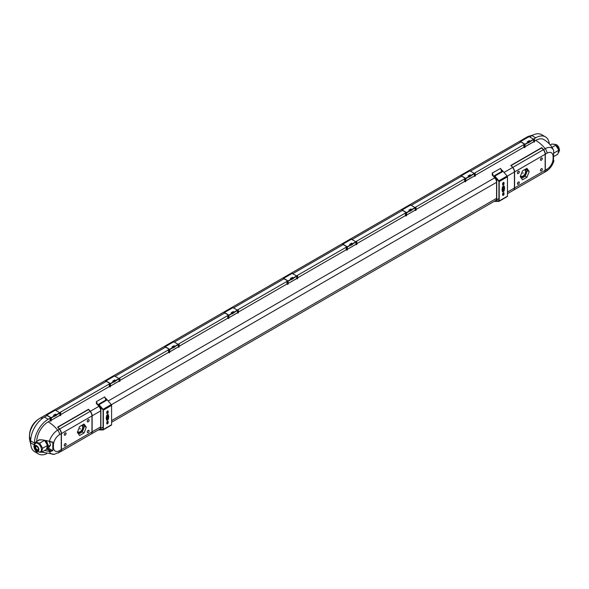 <?xml version="1.0" encoding="UTF-8"?>
<svg xmlns="http://www.w3.org/2000/svg" width="589" height="589" viewBox="0 0 589 589"><rect width="100%" height="100%" fill="white"/><g stroke="black" fill="none" stroke-linecap="round" stroke-linejoin="round"><path stroke-width="0.88" d="M541.365 170.913A1.333 0.773 120 0 0 542.241 169.735A1.333 0.773 120 0 0 542.035 168.668A1.333 0.773 120 0 0 541.365 168.734A1.333 0.773 120 0 0 540.496 169.912A1.333 0.773 120 0 0 540.695 170.979A1.333 0.773 120 0 0 541.365 170.913M518.364 182.016A1.333 0.773 120 0 0 517.488 183.186A1.333 0.773 120 0 0 517.694 184.261A1.333 0.773 120 0 0 518.364 184.195A1.333 0.773 120 0 0 519.233 183.017A1.333 0.773 120 0 0 519.027 181.949A1.333 0.773 120 0 0 518.364 182.016M518.364 171.311A1.333 0.773 120 0 0 517.488 172.489A1.333 0.773 120 0 0 517.694 173.556A1.333 0.773 120 0 0 518.364 173.49A1.333 0.773 120 0 0 519.233 172.312A1.333 0.773 120 0 0 519.027 171.244A1.333 0.773 120 0 0 518.364 171.311M541.365 158.029A1.333 0.773 120 0 0 540.496 159.207A1.333 0.773 120 0 0 540.695 160.274A1.333 0.773 120 0 0 541.365 160.208A1.333 0.773 120 0 0 542.241 159.03A1.333 0.773 120 0 0 542.035 157.962A1.333 0.773 120 0 0 541.365 158.029M526.941 177.26L529.172 171.509L526.941 168.336L522.487 170.913L520.256 176.656L522.487 179.829L526.941 177.26L525.204 176.229L527.405 170.545L526.168 168.785M513.579 190.159L544.133 172.518A4.852 2.805 -120 0 0 545.142 170.295L545.142 154.281L514.587 171.922L514.587 187.935A4.852 2.805 60 0 1 513.579 190.159A4.852 2.805 60 0 1 513.49 190.21M527.405 170.545L529.172 171.509M521.464 178.386L525.204 176.229M525.219 169.33A4.373 2.525 -60 0 1 525.844 172.842A4.373 2.525 -60 0 1 522.995 176.663A4.373 2.525 -60 0 1 520.337 176.442M524.917 169.507A4.086 2.363 -60 0 1 525.543 171.193M522.627 176.251A4.086 2.363 -60 0 1 520.396 176.288M524.762 169.595A3.924 2.268 -60 0 1 525.248 170.258A3.924 2.268 -60 0 1 525.314 170.464M521.876 176.42A3.924 2.268 -60 0 1 521.663 176.457A3.924 2.268 -60 0 1 520.462 176.126M524.424 169.794A3.644 2.106 -60 0 1 525.403 170.641A3.644 2.106 -60 0 1 522.995 176.067A3.644 2.106 -60 0 1 522.082 176.398A3.644 2.106 -60 0 1 520.647 175.655M522.995 172.695L522.995 173.49L522.995 172.695M514.587 171.922A4.852 2.805 -120 0 0 512.783 167.394A28.397 16.396 -120 0 0 511.156 165.546L541.711 147.905A28.397 16.396 60 0 1 543.338 149.753A4.852 2.805 60 0 1 545.142 154.281M534.495 141.08L535.703 140.388A28.397 16.396 60 0 1 545.223 148.664A4.852 2.805 60 0 1 547.034 153.192L545.311 154.185A4.852 2.805 -120 0 0 543.507 149.65A28.397 16.396 -120 0 0 541.711 147.625L541.711 147.905M541.711 147.625L510.81 165.465A28.397 16.396 60 0 1 512.607 167.49A4.852 2.805 60 0 1 514.418 172.025L507.225 176.177M496.372 199.524L496.733 199.318A28.397 16.396 -120 0 0 497.33 199.303A4.852 2.805 -120 0 0 498.132 199.082A4.852 2.805 -120 0 0 498.927 198.088M100.528 428.063L100.881 427.857A28.397 16.396 -120 0 0 101.485 427.85A4.852 2.805 -120 0 0 102.28 427.621A4.852 2.805 -120 0 0 103.082 426.635M92.127 415.827L92.127 431.84A4.852 2.805 60 0 1 91.126 434.064L99.71 429.109A4.852 2.805 60 0 0 100.712 426.885L100.712 410.872L92.127 415.827A4.852 2.805 -120 0 0 90.323 411.299A28.397 16.396 -120 0 0 88.527 409.267L88.527 409.546A28.397 16.396 60 0 1 90.154 411.394A4.852 2.805 60 0 1 91.958 415.93L61.403 433.57A4.852 2.805 -120 0 0 59.599 429.035A28.397 16.396 -120 0 0 57.972 427.187L57.972 427.474M88.527 409.267L57.626 427.106A28.397 16.396 60 0 1 59.423 429.138A4.852 2.805 60 0 1 61.234 433.666L59.511 434.66A4.852 2.805 60 0 0 57.707 430.125A28.397 16.396 60 0 0 48.188 421.849L50.072 420.76A28.397 16.396 60 0 1 50.757 421.172L51.206 420.914L50.801 417.763M105.217 398.252L105.519 398.076A28.397 16.396 60 0 1 107.073 399.717M98.797 404.768L97.965 405.247A28.397 16.396 -120 0 0 96.25 403.428L96.765 403.126M494.65 176.221L493.818 176.707A28.397 16.396 -120 0 0 492.102 174.889L492.618 174.587M501.062 169.713L501.372 169.536A28.397 16.396 60 0 1 502.925 171.178M100.712 410.872A4.852 2.805 -120 0 0 98.908 406.344A28.397 16.396 -120 0 0 98.311 405.637L99.143 405.151M111.593 422.247L495.555 200.569A4.852 2.805 60 0 0 496.564 198.346L496.564 182.332A4.852 2.805 -120 0 0 494.76 177.797A28.397 16.396 -120 0 0 494.156 177.098L494.996 176.612M533.56 141.846A28.397 16.396 60 0 1 534.054 142.148L534.495 141.89L534.495 139.298L533.811 138.901L535.703 137.811L531.926 135.632L529.592 136.972M475.279 175.272L523.857 147.228A28.397 16.396 60 0 1 524.541 147.633L524.99 147.375L524.585 144.231M474.219 176.045L474.322 176.052A28.397 16.396 60 0 1 474.83 176.339L475.279 176.082L475.279 173.49L474.587 173.092L523.857 144.651L524.99 144.791M416.055 209.463L464.633 181.419A28.397 16.396 60 0 1 465.317 181.824L465.766 181.567L465.362 178.423M414.995 210.236L415.098 210.244A28.397 16.396 60 0 1 415.606 210.531L416.055 210.273L416.055 207.681L415.363 207.284L464.633 178.842L465.766 178.982M356.831 243.655L405.409 215.611A28.397 16.396 60 0 1 406.093 216.023L406.543 215.765L406.138 212.614M355.889 244.42A28.397 16.396 60 0 1 356.382 244.722L356.831 244.464L356.831 241.873L356.146 241.475L405.409 213.034L406.543 213.174M297.607 277.846L346.185 249.802A28.397 16.396 60 0 1 346.877 250.215L347.319 249.957L346.914 246.806M296.665 278.612A28.397 16.396 60 0 1 297.158 278.914L297.607 278.656L297.607 276.064L296.922 275.667L346.185 247.225L347.319 247.365M238.383 312.045L286.961 283.994A28.397 16.396 60 0 1 287.653 284.406L288.095 284.148L287.69 280.997M237.441 312.811A28.397 16.396 60 0 1 237.941 313.105L238.383 312.847L238.383 310.256L237.698 309.858L286.961 281.417L288.095 281.557M179.159 346.236L227.744 318.185A28.397 16.396 60 0 1 228.429 318.597L228.878 318.34L228.473 315.189M178.099 347.009L178.202 347.009A28.397 16.396 60 0 1 178.717 347.296L179.159 347.039L179.159 344.447L178.474 344.05L227.744 315.608L228.878 315.748M119.935 380.428L168.52 352.377A28.397 16.396 60 0 1 169.205 352.789L169.654 352.531L169.249 349.38M119 381.193A28.397 16.396 60 0 1 119.493 381.488L119.935 381.23L119.935 378.639L119.25 378.248L168.52 349.8L169.654 349.94M60.719 414.619L109.296 386.568A28.397 16.396 60 0 1 109.981 386.98L110.43 386.723L110.025 383.572M59.776 415.385A28.397 16.396 60 0 1 60.269 415.679L60.719 415.422L60.719 412.83L60.026 412.44L109.296 383.991L110.43 384.131M44.676 450.467L49.285 451.446A12.87 7.429 -60 0 0 54.21 454.333L60.225 451.903A4.852 2.805 -120 0 0 61.234 449.679L61.234 433.666M545.311 154.185L545.311 170.199A4.852 2.805 60 0 1 544.31 172.422A4.852 2.805 60 0 1 544.221 172.467M507.446 193.7L513.409 190.262A4.852 2.805 -120 0 0 514.418 188.038L514.418 172.025M549.338 143.93A19.422 11.213 120 0 0 545.414 136.847A19.422 11.213 120 0 0 535.703 137.811M535.703 140.388A16.264 9.387 -60 0 1 543.831 139.578C548.234 142.163 551.495 145.733 553.623 150.283A12.87 7.429 -60 0 1 553.653 150.342L553.527 156.424A4.852 2.805 180 0 1 553.108 156.703L553.108 158.684A8.592 4.962 -60 0 1 547.034 169.205L545.311 170.199M523.857 147.228L523.857 144.651M464.633 181.419L464.633 178.842M528.002 142.258L529.909 141.154M533.325 139.181L534.495 139.298M405.409 215.611L405.409 213.034M468.778 176.45L470.685 175.345M474.101 173.372L475.279 173.49M346.185 249.802L346.185 247.225M409.554 210.641L411.461 209.537M414.877 207.564L416.055 207.681M36.687 441.478A16.264 9.387 -60 0 1 48.188 421.849M50.072 420.76L50.072 418.183L51.206 418.323M47.039 415.576L44.411 417.093L48.188 419.272L50.072 418.183M48.188 419.272A19.422 11.213 120 0 0 34.449 443.061L30.672 440.881L30.672 442.862L34.125 444.857M34.449 444.202L34.449 443.061M35.392 450.261A19.422 11.213 120 0 0 38.476 453.935A19.422 11.213 120 0 0 46.568 453.795M109.296 386.568L109.296 383.991M54.217 415.79L56.124 414.693M59.541 412.72L60.719 412.83M168.52 352.377L168.52 349.8M113.441 381.598L115.348 380.501M118.764 378.528L119.935 378.639M227.744 318.185L227.744 315.608M172.665 347.407L174.572 346.31M177.988 344.337L179.159 344.447M286.961 283.994L286.961 281.417M350.337 244.833L352.237 243.736M355.653 241.755L356.831 241.873M231.889 313.215L233.789 312.118M237.212 310.145L238.383 310.256M291.113 279.024L293.013 277.927M296.436 275.954L297.607 276.064M107.404 421.341L107.404 423.02A4.852 2.805 60 0 1 107.367 423.594M107.404 419.905L107.404 414.7M107.404 413.25L107.404 411.034M106.719 420.185L106.719 415.473M98.842 429.609L103.082 427.187A4.852 2.805 60 0 1 102.972 427.224L102.28 427.621M498.927 198.611A4.852 2.805 60 0 1 498.817 198.684L498.132 199.082M503.256 192.802L503.256 194.48A4.852 2.805 60 0 1 503.22 195.055M502.572 191.646L502.572 186.934M503.256 182.494L503.256 184.71M503.256 186.161L503.256 191.366M48.35 448.111L52.819 450.695L52.819 441.971L51.302 442.287L51.147 441.603L42.415 439.85L38.557 440.027L37.527 440.992M46.538 449.157L48.519 448.015L50.602 445.048L49.233 441.522M52.819 450.695L51.302 451.005L51.147 451.513L46.803 449.002M49.285 451.446L51.147 451.513M47.319 448.708L51.302 451.005M51.302 442.287L50.146 441.617M553.505 159.943L553.925 160.819L553.38 161.695L553.527 156.424M520.823 142.037L470.368 171.171M461.599 176.229L411.151 205.362M402.375 210.42L351.928 239.554M343.151 244.619L292.704 273.745M283.935 278.811L233.48 307.937M224.711 313.002L174.256 342.128M165.487 347.193L115.032 376.319M106.263 381.385L55.808 410.511M531.926 135.632A19.422 11.213 -60 0 1 541.637 134.667L545.414 136.847M38.476 453.935L34.699 451.756A19.422 11.213 -60 0 1 30.672 442.862M30.672 440.881A19.422 11.213 -60 0 1 44.411 417.093M553.77 161.327L553.476 160.561M46.568 449.054L48.541 446.241L46.509 441.014M48.541 446.241L50.602 445.048M47.083 447.125A4.373 2.525 -120 0 0 47.466 445.682M47.451 445.255A4.373 2.525 -120 0 0 44.889 440.609M34.744 443.819L35.642 442.081L39.662 443.164L42.607 448.258L41.524 452.278L46.465 449.429L47.54 445.409L44.749 440.572M42.607 448.258L47.54 445.409M41.458 449.584A4.977 2.871 -120 0 0 39.286 444.577A4.977 2.871 -120 0 0 35.45 443.245L33.89 446.263C34.324 450.467 36.503 452.337 40.427 451.866A4.977 2.871 -120 0 0 41.458 449.584M39.662 443.164L44.337 440.462M35.642 442.081L40.015 439.556M41.524 452.278L39.581 452.19M38.373 449.289A2.43 1.399 -120 0 0 37.313 446.845A2.43 1.399 -120 0 0 35.443 446.197A2.43 1.399 -120 0 0 34.935 447.309A2.43 1.399 -120 0 0 35.995 449.746A2.43 1.399 -120 0 0 37.865 450.401A2.43 1.399 -120 0 0 38.373 449.289M35.627 446.116A2.43 1.399 -120 0 0 35.281 447.11A2.43 1.399 -120 0 0 36.231 449.429A2.43 1.399 -120 0 0 38.027 450.276M37.276 446.808A1.819 1.053 -120 0 0 36.084 446.521A1.819 1.053 -120 0 0 35.708 447.353A1.819 1.053 -120 0 0 36.503 449.186A1.819 1.053 -120 0 0 37.91 449.672A1.819 1.053 -120 0 0 38.285 448.84A1.819 1.053 -120 0 0 38.256 448.501M501.372 170.641L501.372 169.536M105.519 399.18L105.519 398.076M503.426 194.826L503.426 192.706M503.426 191.204L503.426 186.065M503.426 184.519L503.426 182.399M496.733 199.318L496.733 178.636M107.581 423.366L107.581 421.245M107.581 419.751L107.581 414.604M107.581 413.058L107.581 410.938M100.881 427.857L100.881 407.183M494.694 201.063L498.927 200.775L498.927 181.441L494.333 176.405M493.03 175.846L492.132 173.114L500.621 168.366L492.132 173.114M501.666 171.539L500.621 168.366M493.413 176.258L492.382 173.122M502.719 195.268A0.972 0.56 120 0 0 503.735 193.987L503.735 192.993A0.972 0.56 120 0 0 503.654 192.662M502.476 191.639A1.458 0.839 120 0 0 503.536 191.094A1.458 0.839 120 0 0 504.081 189.724L504.081 189.032A1.819 1.053 120 0 0 504.081 187.243L504.081 186.551A1.458 0.839 120 0 0 503.904 185.984M502.719 184.961A0.972 0.56 120 0 0 503.735 183.68L503.735 182.686A0.972 0.56 120 0 0 503.654 182.354M503.323 192.758A0.972 0.56 120 0 0 502.638 193.943L502.638 194.937A0.972 0.56 120 0 0 502.837 195.379A0.972 0.56 120 0 0 503.588 195.121A0.972 0.56 120 0 0 504.015 194.142L504.015 193.155A0.972 0.56 120 0 0 503.809 192.706A0.972 0.56 120 0 0 503.323 192.758M503.323 186.117A1.458 0.839 120 0 0 502.292 187.898L502.292 188.59A1.819 1.053 120 0 0 502.292 190.38L502.292 191.072A1.458 0.839 120 0 0 502.594 191.742A1.458 0.839 120 0 0 503.72 191.351A1.458 0.839 120 0 0 504.353 189.879L504.353 189.187A1.819 1.053 120 0 0 504.353 187.405L504.353 186.713A1.458 0.839 120 0 0 504.051 186.043A1.458 0.839 120 0 0 503.323 186.117M503.323 182.45A0.972 0.56 120 0 0 502.638 183.635L502.638 184.629A0.972 0.56 120 0 0 502.837 185.071A0.972 0.56 120 0 0 503.588 184.813A0.972 0.56 120 0 0 504.015 183.834L504.015 182.848A0.972 0.56 120 0 0 503.809 182.399A0.972 0.56 120 0 0 503.323 182.45M494.436 201.217A0.78 0.449 -120 0 0 494.856 201.423L498.868 201.379A0.876 0.508 -120 0 0 499.023 201.335A0.876 0.508 -120 0 0 499.207 200.937L499.207 181.603A0.876 0.508 -120 0 0 498.868 180.771L494.856 176.089A0.78 0.449 -120 0 0 494.053 176.199L493.818 176.707M507.107 196.623A0.876 0.508 -120 0 0 507.262 196.579A0.876 0.508 -120 0 0 507.446 196.181L507.446 176.847A0.876 0.508 -120 0 0 507.107 176.015L503.094 171.333A0.78 0.449 -120 0 0 502.454 171.082L494.215 175.839M98.878 429.609L103.082 429.322L103.082 409.981L98.481 404.952M97.178 404.385L96.287 401.654L104.776 396.905L96.287 401.654M105.814 400.086L104.776 396.905M97.56 404.798L96.537 401.661M106.624 420.178A1.458 0.839 120 0 0 107.684 419.633A1.458 0.839 120 0 0 108.229 418.264L108.229 417.572A1.819 1.053 120 0 0 108.229 415.79L108.229 415.09A1.458 0.839 120 0 0 108.052 414.531M106.874 413.5A0.972 0.56 120 0 0 107.89 412.219L107.89 411.225A0.972 0.56 120 0 0 107.802 410.894M106.874 423.808A0.972 0.56 120 0 0 107.89 422.527L107.89 421.533A0.972 0.56 120 0 0 107.802 421.201M107.478 414.656A1.458 0.839 120 0 0 106.447 416.438L106.447 417.137A1.819 1.053 120 0 0 106.447 418.919L106.447 419.611A1.458 0.839 120 0 0 106.749 420.281A1.458 0.839 120 0 0 107.868 419.891A1.458 0.839 120 0 0 108.509 418.426L108.509 417.726A1.819 1.053 120 0 0 108.509 415.944L108.509 415.252A1.458 0.839 120 0 0 108.207 414.582A1.458 0.839 120 0 0 107.478 414.656M107.478 410.989A0.972 0.56 120 0 0 106.793 412.182L106.793 413.169A0.972 0.56 120 0 0 106.992 413.618A0.972 0.56 120 0 0 107.735 413.353A0.972 0.56 120 0 0 108.162 412.381L108.162 411.387A0.972 0.56 120 0 0 107.964 410.945A0.972 0.56 120 0 0 107.478 410.989M107.478 421.297A0.972 0.56 120 0 0 106.793 422.49L106.793 423.476A0.972 0.56 120 0 0 106.992 423.925A0.972 0.56 120 0 0 107.735 423.66A0.972 0.56 120 0 0 108.162 422.688L108.162 421.695A0.972 0.56 120 0 0 107.964 421.253A0.972 0.56 120 0 0 107.478 421.297M98.584 429.756A0.78 0.449 -120 0 0 99.004 429.963L103.016 429.918A0.876 0.508 -120 0 0 103.178 429.882A0.876 0.508 -120 0 0 103.355 429.477L103.355 410.143A0.876 0.508 -120 0 0 103.016 409.311L99.004 404.636A0.78 0.449 -120 0 0 98.208 404.739L97.965 405.247M111.262 425.162A0.876 0.508 -120 0 0 111.417 425.118A0.876 0.508 -120 0 0 111.593 424.721L111.593 405.387A0.876 0.508 -120 0 0 111.262 404.555L107.242 399.879A0.78 0.449 -120 0 0 106.609 399.622L98.37 404.385M296.547 278.626L296.701 278.538A13.694 7.907 -120 0 0 296.701 276.293L296.547 276.027A29.398 16.971 -120 0 0 294.316 274.599A29.398 16.971 -120 0 0 292.092 273.458L291.945 273.546M296.65 278.626L288.117 283.493A13.694 7.907 -120 0 0 288.117 281.255L287.962 280.99A29.398 16.971 -120 0 0 285.731 279.554A29.398 16.971 -120 0 0 283.515 278.413L283.361 279.134M293.44 278.177L293.285 277.912A29.398 16.971 60 0 0 292.461 277.353L290.399 278.538A29.398 16.971 60 0 1 291.224 279.105L291.378 279.37A13.694 7.907 60 0 1 291.4 279.657L293.462 278.472A13.694 7.907 60 0 0 293.44 278.177L296.701 276.293M283.53 279.039L283.611 278.656A29.155 16.831 60 0 1 285.731 279.753A29.155 16.831 60 0 1 287.874 281.122L287.955 281.255A13.451 7.767 60 0 1 287.969 281.483M290.561 278.649L292.461 277.552A29.155 16.831 -120 0 1 293.197 278.052L293.278 278.185A13.451 7.767 -120 0 1 293.285 278.369L291.386 279.466M297.158 278.914L297.158 276.322M287.653 284.406L287.653 281.814M237.323 312.818L237.477 312.73A13.694 7.907 -120 0 0 237.477 310.491L237.323 310.226A29.398 16.971 -120 0 0 235.092 308.791A29.398 16.971 -120 0 0 232.876 307.649L232.721 307.738M228.878 317.743L228.893 317.685A13.694 7.907 -120 0 0 228.893 315.446L228.746 315.181A29.398 16.971 -120 0 0 226.507 313.746A29.398 16.971 -120 0 0 224.291 312.604L224.137 313.333M234.216 312.369L234.061 312.104A29.398 16.971 60 0 0 233.237 311.544L231.175 312.73A29.398 16.971 60 0 1 232.007 313.296L232.154 313.562A13.694 7.907 60 0 1 232.176 313.849L234.238 312.663A13.694 7.907 60 0 0 234.216 312.369L237.477 310.491M224.306 313.23L224.387 312.847A29.155 16.831 60 0 1 226.507 313.944A29.155 16.831 60 0 1 228.657 315.314L228.731 315.446A13.451 7.767 60 0 1 228.746 315.675M231.337 312.84L233.237 311.743A29.155 16.831 -120 0 1 233.973 312.244L234.054 312.376A13.451 7.767 -120 0 1 234.069 312.56L232.162 313.657M169.654 351.95L178.253 346.921A13.694 7.907 -120 0 0 178.253 344.683L178.099 344.418A29.398 16.971 -120 0 0 175.868 342.982A29.398 16.971 -120 0 0 173.652 341.841L173.497 341.929M169.654 351.935L169.669 351.876A13.694 7.907 -120 0 0 169.669 349.638L169.522 349.373A29.398 16.971 -120 0 0 167.283 347.944A29.398 16.971 -120 0 0 165.067 346.796L164.913 347.525M174.992 346.56L174.837 346.295A29.398 16.971 60 0 0 174.013 345.736L171.951 346.921A29.398 16.971 60 0 1 172.783 347.488L172.93 347.753A13.694 7.907 60 0 1 172.952 348.04L175.014 346.855A13.694 7.907 60 0 0 174.992 346.56L178.253 344.683M165.082 347.422L165.163 347.039A29.155 16.831 60 0 1 167.283 348.136A29.155 16.831 60 0 1 169.433 349.505L169.507 349.638A13.451 7.767 60 0 1 169.522 349.866M172.113 347.031L174.013 345.934A29.155 16.831 -120 0 1 174.749 346.435L174.83 346.568A13.451 7.767 -120 0 1 174.845 346.752L172.938 347.856M118.875 381.201L119.03 381.112A13.694 7.907 -120 0 0 119.03 378.874L118.882 378.609A29.398 16.971 -120 0 0 116.644 377.181A29.398 16.971 -120 0 0 114.428 376.032L114.273 376.121M118.985 381.201L110.452 386.067A13.694 7.907 -120 0 0 110.452 383.829L110.298 383.564A29.398 16.971 -120 0 0 108.059 382.136A29.398 16.971 -120 0 0 105.843 380.987L105.689 381.716M115.768 380.752L115.621 380.487A29.398 16.971 60 0 0 114.789 379.927L112.727 381.12A29.398 16.971 60 0 1 113.559 381.679L113.714 381.944A13.694 7.907 60 0 1 113.729 382.239L115.79 381.046A13.694 7.907 60 0 0 115.768 380.752L119.03 378.874M105.865 381.613L105.939 381.23A29.155 16.831 60 0 1 108.059 382.335A29.155 16.831 60 0 1 110.209 383.697L110.283 383.837A13.451 7.767 60 0 1 110.298 384.057M112.889 381.223L114.789 380.126A29.155 16.831 -120 0 1 115.532 380.627L115.606 380.759A13.451 7.767 -120 0 1 115.621 380.95L113.721 382.047M59.658 415.392L59.806 415.304A13.694 7.907 -120 0 0 59.806 413.066L59.658 412.801A29.398 16.971 -120 0 0 57.42 411.372A29.398 16.971 -120 0 0 55.204 410.224L55.049 410.312M59.761 415.392L51.228 420.259A13.694 7.907 -120 0 0 51.228 418.021L51.074 417.756A29.398 16.971 -120 0 0 48.835 416.327A29.398 16.971 -120 0 0 46.619 415.179L46.465 415.908M56.544 414.95L56.397 414.685A29.398 16.971 60 0 0 55.565 414.119L53.503 415.311A29.398 16.971 60 0 1 54.335 415.871L54.49 416.136A13.694 7.907 60 0 1 54.512 416.43L56.566 415.238A13.694 7.907 60 0 0 56.544 414.95L59.806 413.066M46.641 415.805L46.715 415.422A29.155 16.831 60 0 1 48.835 416.526A29.155 16.831 60 0 1 50.985 417.895L51.059 418.028A13.451 7.767 60 0 1 51.074 418.249M53.665 415.414L55.565 414.317A29.155 16.831 -120 0 1 56.308 414.818L56.382 414.95A13.451 7.767 -120 0 1 56.397 415.142L54.497 416.239M355.771 244.435L355.925 244.339A13.694 7.907 -120 0 0 355.925 242.101L355.771 241.836A29.398 16.971 -120 0 0 353.54 240.408A29.398 16.971 -120 0 0 351.316 239.267L351.169 239.355M355.874 244.435L347.341 249.302A13.694 7.907 -120 0 0 347.341 247.056L347.186 246.791A29.398 16.971 -120 0 0 344.955 245.363A29.398 16.971 -120 0 0 342.739 244.221L342.584 244.943M352.664 243.986L352.509 243.721A29.398 16.971 60 0 0 351.677 243.161L349.623 244.347A29.398 16.971 60 0 1 350.448 244.914L350.602 245.179A13.694 7.907 60 0 1 350.624 245.466L352.686 244.28A13.694 7.907 60 0 0 352.664 243.986L355.925 242.101M342.754 244.847L342.827 244.464A29.155 16.831 60 0 1 344.955 245.561A29.155 16.831 60 0 1 347.098 246.931L347.179 247.063A13.451 7.767 60 0 1 347.193 247.292M349.778 244.457L351.677 243.36A29.155 16.831 -120 0 1 352.421 243.861L352.494 243.993A13.451 7.767 -120 0 1 352.509 244.177L350.61 245.274M401.808 210.752L401.956 210.03A29.398 16.971 -120 0 1 404.179 211.171A29.398 16.971 -120 0 1 406.41 212.6L406.565 212.865A13.694 7.907 -120 0 1 406.565 215.103L415.149 210.148A13.694 7.907 -120 0 0 415.149 207.91L414.995 207.645A29.398 16.971 -120 0 0 412.756 206.216A29.398 16.971 -120 0 0 410.54 205.075L410.386 205.163M411.888 209.794L411.733 209.529A29.398 16.971 60 0 0 410.901 208.97L408.847 210.155A29.398 16.971 60 0 1 409.672 210.722L409.826 210.987A13.694 7.907 60 0 1 409.848 211.274L411.902 210.089A13.694 7.907 60 0 0 411.888 209.794L415.149 207.91M401.978 210.656L402.051 210.273A29.155 16.831 60 0 1 404.179 211.37A29.155 16.831 60 0 1 406.322 212.739L406.403 212.872A13.451 7.767 60 0 1 406.417 213.1M409.002 210.266L410.901 209.169A29.155 16.831 -120 0 1 411.645 209.669L411.718 209.802A13.451 7.767 -120 0 1 411.733 209.986L409.834 211.083M465.766 180.992L474.366 175.956A13.694 7.907 -120 0 0 474.366 173.718L474.219 173.453A29.398 16.971 -120 0 0 471.98 172.025A29.398 16.971 -120 0 0 469.764 170.884L469.61 170.972M465.766 180.978L465.789 180.911A13.694 7.907 -120 0 0 465.789 178.673L465.634 178.408A29.398 16.971 -120 0 0 463.396 176.98A29.398 16.971 -120 0 0 461.18 175.839L461.025 176.56M471.104 175.603L470.957 175.338A29.398 16.971 60 0 0 470.125 174.778L468.064 175.964A29.398 16.971 60 0 1 468.896 176.531L469.05 176.796A13.694 7.907 60 0 1 469.072 177.083L471.126 175.897A13.694 7.907 60 0 0 471.104 175.603L474.366 173.718M461.202 176.464L461.275 176.082A29.155 16.831 60 0 1 463.396 177.179A29.155 16.831 60 0 1 465.546 178.548L465.619 178.681A13.451 7.767 60 0 1 465.634 178.909M468.226 176.067L470.125 174.977A29.155 16.831 -120 0 1 470.869 175.478L470.942 175.61A13.451 7.767 -120 0 1 470.957 175.794L469.058 176.891M533.435 141.853L533.59 141.765A13.694 7.907 -120 0 0 533.59 139.527L533.443 139.262A29.398 16.971 -120 0 0 531.204 137.833A29.398 16.971 -120 0 0 528.988 136.692L528.834 136.781M524.99 146.786L525.013 146.72A13.694 7.907 -120 0 0 525.013 144.482L524.858 144.217A29.398 16.971 -120 0 0 522.62 142.788A29.398 16.971 -120 0 0 520.404 141.647L520.249 142.369M530.328 141.412L530.181 141.146A29.398 16.971 60 0 0 529.349 140.58L527.288 141.772A29.398 16.971 60 0 1 528.119 142.332L528.274 142.597A13.694 7.907 60 0 1 528.289 142.891L530.35 141.699A13.694 7.907 60 0 0 530.328 141.412L533.59 139.527M520.426 142.273L520.499 141.89A29.155 16.831 60 0 1 522.62 142.987A29.155 16.831 60 0 1 524.77 144.357L524.843 144.489A13.451 7.767 60 0 1 524.858 144.71M527.449 141.875L529.349 140.778A29.155 16.831 -120 0 1 530.093 141.286L530.166 141.419A13.451 7.767 -120 0 1 530.181 141.603L528.281 142.7M237.941 313.105L237.941 310.513M228.429 318.597L228.429 316.006M178.717 347.296L178.717 344.705M169.205 352.789L169.205 350.197M119.493 381.488L119.493 378.896M109.981 386.98L109.981 384.389M60.269 415.679L60.269 413.088M50.757 421.172L50.757 418.58M356.382 244.722L356.382 242.131M346.877 250.215L346.877 247.623M415.606 210.531L415.606 207.939M406.093 216.023L406.093 213.432M474.83 176.339L474.83 173.748M465.317 181.824L465.317 179.24M534.054 142.148L534.054 139.556M524.541 147.633L524.541 145.049M57.972 427.187L88.527 409.546M65.18 443.657A1.333 0.773 120 0 0 64.304 444.835A1.333 0.773 120 0 0 64.51 445.902A1.333 0.773 120 0 0 65.18 445.836A1.333 0.773 120 0 0 66.049 444.658A1.333 0.773 120 0 0 65.85 443.591A1.333 0.773 120 0 0 65.18 443.657M65.18 432.952A1.333 0.773 120 0 0 64.304 434.13A1.333 0.773 120 0 0 64.51 435.197A1.333 0.773 120 0 0 65.18 435.131A1.333 0.773 120 0 0 66.049 433.953A1.333 0.773 120 0 0 65.85 432.886A1.333 0.773 120 0 0 65.18 432.952M88.181 419.67A1.333 0.773 120 0 0 87.312 420.848A1.333 0.773 120 0 0 87.511 421.915A1.333 0.773 120 0 0 88.181 421.849A1.333 0.773 120 0 0 89.057 420.679A1.333 0.773 120 0 0 88.851 419.604A1.333 0.773 120 0 0 88.181 419.67M88.181 430.375A1.333 0.773 120 0 0 87.312 431.553A1.333 0.773 120 0 0 87.511 432.62A1.333 0.773 120 0 0 88.181 432.554A1.333 0.773 120 0 0 89.057 431.376A1.333 0.773 120 0 0 88.851 430.309A1.333 0.773 120 0 0 88.181 430.375M79.603 435.529L84.058 432.952L86.288 427.209L84.058 424.036L79.603 426.605L77.373 432.355L79.603 435.529M61.403 433.57L61.403 449.584A4.852 2.805 60 0 1 60.395 451.807A4.852 2.805 60 0 1 60.306 451.851M60.395 451.807L90.949 434.167A4.852 2.805 -120 0 0 91.958 431.943L91.958 415.93M78.58 434.078L82.32 431.928L84.521 426.245L86.288 427.209M82.32 431.928L84.058 432.952M77.453 432.142A4.373 2.525 120 0 0 80.111 432.355A4.373 2.525 120 0 0 82.961 428.542A4.373 2.525 120 0 0 82.335 425.03M84.521 426.245L83.285 424.485M82.659 426.892A4.086 2.363 120 0 0 82.033 425.206M77.579 431.818A3.924 2.268 120 0 0 78.779 432.157A3.924 2.268 120 0 0 78.992 432.112M82.431 426.156A3.924 2.268 120 0 0 82.364 425.95A3.924 2.268 120 0 0 81.878 425.295M77.512 431.98A4.086 2.363 120 0 0 79.743 431.943M77.763 431.354A3.644 2.106 120 0 0 79.191 432.098A3.644 2.106 120 0 0 80.111 431.766A3.644 2.106 120 0 0 82.519 426.34A3.644 2.106 120 0 0 81.54 425.494M80.111 428.394L80.111 429.19L80.111 428.394M553.498 154.693L553.682 152.595M550.266 144.968L551.908 144.018L555.287 144.555L558.873 150.195L557.798 154.215L553.527 156.681M558.873 150.195L553.94 153.044M555.375 144.614A4.977 2.871 -120 0 1 555.501 144.68A4.977 2.871 -120 0 1 559.02 150.777L559.02 151.02M555.935 145.093L552.026 147.353M545.142 170.295L514.587 187.935M543.338 149.753L512.783 167.394M98.908 406.344L90.323 411.299M494.76 177.797L108.192 400.984M512.607 167.49L504.044 172.437M553.66 150.357L553.623 150.283A12.87 7.429 -60 0 0 545.223 148.664L543.507 149.65M59.423 429.138L57.707 430.125A12.87 7.429 -60 0 0 49.285 441.529M61.234 449.679L59.511 450.673A8.592 4.962 -60 0 1 53.437 447.161L53.437 445.181A8.592 4.962 -60 0 1 59.511 434.66M58.51 452.897A4.852 2.805 -120 0 0 59.511 450.673M100.712 426.885L92.127 431.84M544.31 172.422L546.025 171.428A4.852 2.805 -120 0 0 547.034 169.205M514.418 188.038L507.446 192.058M547.034 153.192A8.592 4.962 -60 0 1 553.108 156.703M107.404 423.02L106.793 423.381M496.564 198.346L111.593 420.605M496.564 182.332L111.38 404.717M503.256 194.48L502.638 194.834M52.958 445.424A4.852 2.805 0 0 0 53.437 445.181M52.958 447.404A4.852 2.805 0 0 0 53.437 447.161M553.527 158.412A4.852 2.805 180 0 1 553.108 158.684M30.731 444.231L29.487 439.129L29.45 435.926A19.422 11.213 0 0 0 29.465 436.339A9.431 5.448 0 0 0 30.775 438.915M29.45 437.907A19.422 11.213 0 0 0 29.465 438.319L29.465 436.339A14.71 8.496 -60 0 1 39.868 418.315A9.431 5.448 60 0 1 42.754 418.168M29.45 435.926C29.708 428.336 33.065 422.534 39.507 418.514A19.422 11.213 60 0 1 39.868 418.315L527.383 136.854A9.431 5.448 60 0 1 530.137 136.663M29.487 439.129A14.71 8.496 -60 0 1 29.465 438.319A9.431 5.448 0 0 0 30.672 440.8M528.097 136.471L527.022 137.046A19.422 11.213 60 0 1 527.383 136.854A14.71 8.496 -60 0 1 528.097 136.471L533.141 134.991M38.889 449.584A3.159 1.819 -120 0 0 36.651 445.718A3.159 1.819 -120 0 0 34.42 447.007A3.159 1.819 -120 0 0 36.651 450.872A3.159 1.819 -120 0 0 38.889 449.584M494.731 201.07L498.927 198.64M499.207 200.937L507.446 196.181M499.207 181.603L507.446 176.847M498.868 180.771L507.107 176.015M494.856 176.089L503.094 171.333M103.355 429.477L111.593 424.721M103.355 410.143L111.593 405.387M103.016 409.311L111.262 404.555M99.004 404.636L107.242 399.879M288.117 283.493L296.701 278.538M288.117 281.255L291.378 279.37M287.962 280.99L291.224 279.105M293.285 277.912L296.547 276.027M283.515 278.413L292.092 273.458M228.893 317.685L237.477 312.73M228.893 315.446L232.154 313.562M228.746 315.181L232.007 313.296M234.061 312.104L237.323 310.226M224.291 312.604L232.876 307.649M169.669 351.876L178.253 346.921M169.669 349.638L172.93 347.753M169.522 349.373L172.783 347.488M174.837 346.295L178.099 344.418M165.067 346.796L173.652 341.841M110.452 386.067L119.03 381.112M110.452 383.829L113.714 381.944M110.298 383.564L113.559 381.679M115.621 380.487L118.882 378.609M105.843 380.987L114.428 376.032M51.228 420.259L59.806 415.304M51.228 418.021L54.49 416.136M51.074 417.756L54.335 415.871M56.397 414.685L59.658 412.801M46.619 415.179L55.204 410.224M347.341 249.302L355.925 244.339M347.341 247.056L350.602 245.179M347.186 246.791L350.448 244.914M352.509 243.721L355.771 241.836M342.739 244.221L351.316 239.267M406.565 215.103L415.149 210.148M406.565 212.865L409.826 210.987M406.41 212.6L409.672 210.722M411.733 209.529L414.995 207.645M401.956 210.03L410.54 205.075M465.789 180.911L474.366 175.956M465.789 178.673L469.05 176.796M465.634 178.408L468.896 176.531M470.957 175.338L474.219 173.453M461.18 175.839L469.764 170.884M525.013 146.72L533.59 141.765M525.013 144.482L528.274 142.597M524.858 144.217L528.119 142.332M530.181 141.146L533.443 139.262M520.404 141.647L528.988 136.692M90.154 411.394L59.599 429.035M91.958 431.943L61.403 449.584M525.403 170.641L525.248 170.258M522.082 176.398L521.663 176.457M54.21 454.333L41.804 452.124M546.025 171.428C549.817 169.05 552.43 165.575 553.874 161.003M527.022 137.046L39.507 418.514M499.023 201.335L507.262 196.579M103.178 429.882L111.417 425.118M283.412 278.413L291.989 273.458M228.878 317.758L237.426 312.818M224.188 312.604L232.773 307.649M164.964 346.796L173.549 341.841M105.74 380.987L114.325 376.032M46.516 415.179L55.101 410.224M342.636 244.221L351.213 239.267M401.853 210.03L410.437 205.075M461.077 175.839L469.661 170.876M524.99 146.794L533.546 141.861M520.301 141.64L528.885 136.685M82.519 426.34L82.364 425.95M79.191 432.098L78.779 432.157M558.696 152.485L559.55 150.033L558.644 146.911L556.774 144.828L553.859 144.114"/></g></svg>
